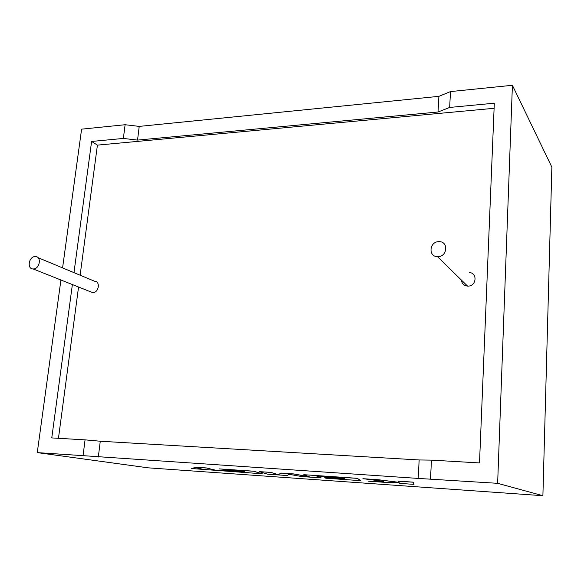 <?xml version="1.0" encoding="UTF-8"?>
<svg xmlns="http://www.w3.org/2000/svg" width="581" height="581" viewBox="0 0 581 581"><rect width="100%" height="100%" fill="white"/><g stroke="black" fill="none" stroke-linecap="round" stroke-linejoin="round"><path stroke-width="0.87" d="M33.364 268.952L33.182 268.959C26.69 269.17 28.716 256.497 35.143 256.57L35.397 256.562C41.847 256.388 39.791 269.068 33.364 268.952M90.142 291.618L92.807 292.613C98.879 292.788 100.615 281.124 94.521 281.211L38.026 257.659M438.742 241.66C429.381 241.623 428.052 256.679 437.457 256.649L437.958 256.649C447.276 256.744 448.728 241.776 439.447 241.66L438.742 241.66M461.43 280.107C461.895 283.651 463.928 285.649 467.552 286.099L468.003 286.106C476.493 286.302 477.72 272.765 469.266 272.547M551.834 168.301L551.863 167.139L512.406 85.284L450.486 91.587L438.895 96.344L139.229 126.397L125.111 124.726L123.368 138.438L91.609 141.459L73.976 272.649M125.111 124.726L81.601 129.156L62.581 267.899M72.378 284.552L51.774 437.914L85.066 439.861L83.054 455.664L37.264 452.614L60.925 279.998M37.264 452.614L148.199 467.836L542.901 495.709L497.641 483.319L418.167 478.417L83.054 455.664M450.486 91.587L449.665 107.441L494.315 103.2L479.507 462.934L431.472 460.123L419.17 459.963L100.273 441.233L85.066 439.861M449.665 107.441L438.045 112.002L137.537 140.094L123.368 138.438M494.104 108.298L97.419 145.127L91.609 141.459M97.419 145.127L80.127 275.212M78.558 287.014L58.456 438.306M431.472 460.123L430.506 478.846M497.641 483.319L512.406 85.284M438.895 96.344L438.045 112.002M139.229 126.397L137.537 140.094M419.17 459.963L418.167 478.417M100.273 441.233L98.32 457.022M551.863 167.139L542.908 495.375M368.572 481.206L384.673 482.332L399.002 482.47L399.692 483.377L413.999 484.372L413.185 482.143L398.094 481.104L399.009 482.404L378.565 479.761L362.907 478.686L383.903 481.358L368.572 481.206L383.249 481.279M413.999 484.372L413.185 482.143M413.185 482.215L398.087 481.177M398.944 482.324L378.565 479.761M378.558 479.841L362.9 478.766M321.22 477.909L316.536 475.977L343.734 477.851L344.896 478.446L324.053 477.008L346.523 479.303L324.815 477.793L325.868 478.236L360.939 480.676L357.213 478.374L303.769 474.699L309.52 476.885L293.855 474.016L281.139 473.145L278.176 474.713L270.978 472.447L259.119 471.634L267.652 474.183L287.246 475.548L288.895 474.27L301.583 476.543L321.22 477.909L316.754 475.992M344.729 478.359L324.053 477.008M346.37 479.223L324.815 477.793M360.939 480.676L357.221 478.294L303.769 474.699M309.157 476.747L293.855 473.943L281.146 473.072L278.183 474.648L270.986 472.375L259.119 471.634M247.869 472.382L215.195 470.109L206.284 467.93L193.785 467.073L203.147 469.339L191.694 468.54L202.733 469.245M191.694 468.54L262.336 473.813L253.541 471.249L219.219 468.889L242.364 470.864L244.768 471.525L225.777 470.211L248.196 472.476L215.195 470.109M215.188 470.174L206.284 467.93M206.277 468.003L193.778 467.146M262.336 473.813L253.548 471.176L219.219 468.889M244.427 471.431L225.777 470.211M33.182 268.959L92.633 292.613M437.457 256.649L467.552 286.099"/></g></svg>
